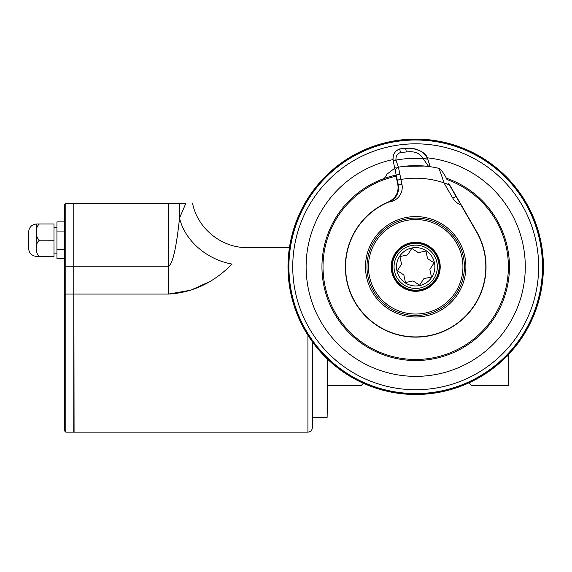 <?xml version="1.0" encoding="UTF-8"?>
<svg xmlns="http://www.w3.org/2000/svg" width="572" height="572" viewBox="0 0 572 572"><rect width="100%" height="100%" fill="white"/><g stroke="black" fill="none" stroke-linecap="round" stroke-linejoin="round"><path stroke-width="0.86" d="M543.4 266.788A127.706 127.706 0 0 0 406.785 139.396A127.706 127.706 0 0 0 289.239 284.556A127.706 127.706 0 0 0 442.249 391.698A127.706 127.706 0 0 0 543.4 266.788A127.706 127.706 0 0 0 406.785 139.396A127.706 127.706 0 0 0 289.239 284.556A127.706 127.706 0 0 0 442.249 391.698A127.706 127.706 0 0 0 543.4 266.788M442.135 391.162A127.156 127.156 0 0 0 542.849 266.788A127.156 127.156 0 0 0 389.26 142.414A127.156 127.156 0 0 0 291.32 293.221A127.156 127.156 0 0 0 442.135 391.162M539.703 240.426A126.784 126.784 0 0 0 389.339 142.778A126.784 126.784 0 0 0 291.684 293.143A126.784 126.784 0 0 0 442.056 390.798A126.784 126.784 0 0 0 539.703 240.426M398.155 167.196A3.689 3.611 -102 0 0 396.575 168.025L395.288 167.818L387.151 174.031L384.37 178.428A93.751 93.751 0 0 0 340.49 322.758A93.751 93.751 0 0 0 491.348 322.158A93.751 93.751 0 0 0 446.317 178.178A93.751 93.751 0 0 1 488.853 325.411A93.751 93.751 0 0 1 335.886 315.973A93.751 93.751 0 0 1 396.203 175.089M396.603 168.046L395.474 169.92L395.459 171.593L393.136 160.646L395.974 159.931L393.107 160.503L393.372 161.762L393.136 160.646M395.452 171.543L397.283 180.144L400.908 179.451A88.581 88.581 0 0 1 443.936 182.825L449.37 184.856L458.966 201.473M399.864 174.381A93.751 93.751 0 0 0 323.516 283.841A93.751 93.751 0 0 0 433.969 358.737A93.751 93.751 0 0 0 446.317 178.178M447.111 179.772L446.653 178.85C444.187 173.573 440.147 168.454 439.539 168.704A3.689 3.689 0 0 0 438.424 168.239C439.525 169.526 441.362 174.388 443.936 182.825L452.817 198.205A14.765 14.765 0 0 0 460.896 204.819L476.426 231.724A70.127 70.127 0 0 1 448.098 328.979A70.127 70.127 0 0 1 352.159 296.46A70.127 70.127 0 0 1 388.796 202.023L389.41 201.773A70.127 70.127 0 0 0 388.796 202.023A14.765 14.765 0 0 0 401.923 184.248L398.434 167.138A3.689 3.689 0 0 0 396.589 168.039M476.619 231.61L448.72 183.283L476.619 231.61A70.349 70.349 0 0 1 448.233 329.157A70.349 70.349 0 0 1 351.995 296.632A70.349 70.349 0 0 1 388.602 201.866C395.96 197.991 399.02 192.149 397.797 184.334L396.239 177.034A91.835 91.835 0 0 1 396.603 176.955M396.239 177.034L397.797 184.334A15.501 15.501 0 0 1 388.602 201.866M401.923 184.248L398.319 185.013C399.456 192.621 396.489 198.205 389.41 201.773A14.765 14.765 0 0 0 395.946 196.589L395.946 196.589M398.727 179.844L397.283 180.144L396.267 175.382M438.424 168.239A101.13 101.13 0 0 0 405.619 166.159M428.642 166.488L423.158 158.716L427.784 159.045L423.13 158.566C419.877 153.103 414.3 150.901 406.385 151.966L400.464 152.531L399.699 148.92C394.866 150.808 392.671 154.669 393.107 160.503L393.107 160.503C392.649 156.964 393.565 153.825 395.867 151.087L399.678 148.92L405.619 148.355L399.699 148.92M400.464 152.531C397.247 153.711 395.745 156.177 395.974 159.931M394.88 160.289A108.508 106.142 78 0 1 396.003 160.081A108.508 106.142 -102 0 1 423.158 158.716A108.508 106.142 78 0 1 424.088 158.794M425.146 158.894A108.508 106.142 78 0 1 426.59 159.052M448.291 184.42L447.161 183.984M390.304 310.088A50.193 50.193 0 0 1 390.891 223.144A50.193 50.193 0 0 1 465.894 267.124A50.193 50.193 0 0 1 390.304 310.088M425.518 312.998A47.24 47.24 0 0 0 461.904 256.964A47.24 47.24 0 0 0 405.877 220.577A47.24 47.24 0 0 0 369.483 276.605A47.24 47.24 0 0 0 425.518 312.998M420.642 290.033A23.767 23.767 0 0 0 433.361 250.879A23.767 23.767 0 0 0 393.093 259.438A23.767 23.767 0 0 0 420.642 290.033M398.319 185.013L397.283 180.144M420.563 289.689A23.416 23.416 0 0 0 433.097 251.115A23.416 23.416 0 0 0 393.429 259.552A23.416 23.416 0 0 0 420.563 289.689M396.925 270.778A19.191 19.191 0 0 1 421.628 248.534A19.191 19.191 0 0 1 428.535 281.045A19.191 19.191 0 0 1 396.925 270.778M403.66 274.81L397.318 270.692L401.437 264.35A14.472 14.472 0 0 1 401.508 263.949L399.935 256.549L407.336 254.976A14.472 14.472 0 0 1 407.672 254.747L411.79 248.405L418.132 252.524A14.472 14.472 0 0 1 418.532 252.595L425.933 251.029L427.506 258.422A14.472 14.472 0 0 1 427.734 258.758L434.077 262.877L429.958 269.219A14.472 14.472 0 0 1 429.887 269.627L431.452 277.02L424.059 278.593A14.472 14.472 0 0 1 423.723 278.821L419.605 285.163L413.263 281.045A14.472 14.472 0 0 1 412.855 280.974L405.462 282.547L403.889 275.146A14.472 14.472 0 0 1 403.66 274.81M363.406 383.297L361.075 385.628L327.67 385.628L327.67 359.302M327.67 385.628L327.12 417.374L327.12 358.773M507.035 356.034L508.708 356.034L508.708 354.29M312.355 341.806L312.355 427.706L312.355 341.806M73.924 203.596L73.774 432.139L73.774 203.303L74.074 432.139L307.922 432.139C310.61 431.874 312.09 430.394 312.355 427.706M168.525 294.072L190.812 290.19L208.444 282.189M192.557 203.303C197.504 228.528 221.686 248.062 247.39 247.597L289.446 247.59M64.329 266.23L168.49 266.23C174.267 263.299 177.813 233.855 179.558 218.003A56.099 44.058 28.2 0 0 232.118 264.078C252.102 242.306 252.102 242.306 232.118 264.078C222.093 273.938 201.709 292.249 168.49 294.072L65.801 294.072L65.801 432.139L64.329 430.659L64.329 204.776L65.801 203.303L65.801 294.072L64.329 294.802M74.074 203.303L185.871 203.303L185.614 203.889M179.558 203.303L179.558 218.003L185.871 203.303C194.516 203.303 194.516 203.303 185.871 203.303M36.865 249.206L36.722 223.974L53.99 223.974L39.382 223.974L53.99 223.974L53.99 256.449L39.382 256.449C36.987 254.44 36.15 251.73 36.865 248.334C36.15 244.93 36.987 242.228 39.382 240.211C36.987 238.195 36.15 235.485 36.865 232.089C36.15 228.7 36.987 225.99 39.382 223.974L36.865 223.974L39.382 223.974L36.865 223.974L36.865 231.295M53.99 240.211L39.096 240.183M64.329 258.537L56.943 258.537L56.943 221.886L64.329 221.886M64.329 249.378L56.943 249.378M64.329 231.052L56.943 231.052M53.99 253.131L56.943 253.131M53.99 256.449L36.865 256.449L53.99 256.449M36.865 232.89L36.865 247.462M36.873 230.473L36.865 231.224L36.873 230.473M36.722 256.449C31.789 255.97 29.079 253.26 28.6 248.334C29.079 253.26 31.789 255.97 36.722 256.449C31.789 255.97 29.079 253.26 28.6 248.334L28.6 232.089C29.079 227.163 31.789 224.453 36.722 223.974C31.789 224.453 29.079 227.163 28.6 232.089C29.079 227.163 31.789 224.453 36.722 223.974M65.801 203.303L73.774 203.303M468.997 382.832L471.8 385.628L508.708 385.628L508.708 356.034M441.262 387.058A122.959 122.959 0 0 0 535.971 241.22A122.959 122.959 0 0 0 390.133 146.511A122.959 122.959 0 0 0 295.424 292.349A122.959 122.959 0 0 0 441.262 387.058M392.971 159.588A109.574 109.574 0 0 0 308.508 289.532A109.574 109.574 0 0 0 438.459 373.974A109.574 109.574 0 0 0 427.441 157.843M447.004 179.551A92.678 92.678 0 0 1 487.558 325.318A92.678 92.678 0 0 1 336.608 315.1A92.678 92.678 0 0 1 396.425 176.133M406.385 151.966L405.619 148.355L406.263 148.298L405.619 148.355C416.18 147.483 423.566 151.051 427.784 159.045C423.58 151.037 416.187 147.469 405.619 148.355C409.609 147.605 414.922 148.663 421.557 151.537L424.252 153.396C425.461 154.025 426.641 155.913 427.784 159.045L427.398 157.729M398.348 167.16L396.003 160.081M430.08 166.688L427.82 159.202L430.173 166.695M391.055 308.816A48.72 48.72 0 0 0 464.414 267.117A48.72 48.72 0 0 0 391.62 224.431A48.72 48.72 0 0 0 391.055 308.816M391.72 271.879A24.51 24.51 0 0 0 420.792 290.762A24.51 24.51 0 0 0 439.675 261.69A24.51 24.51 0 0 0 410.603 242.807A24.51 24.51 0 0 0 391.72 271.879M452.817 198.205L456.013 196.36M420.198 287.959A21.643 21.643 0 0 1 395.116 260.096A21.643 21.643 0 0 1 431.781 252.302A21.643 21.643 0 0 1 420.198 287.959M307.922 335.292L307.922 432.139M168.49 294.072L168.49 203.303M394.137 165.344L394.701 168.011M427.82 159.202L427.928 159.702M396.596 168.032L398.427 167.138L404.597 166.266L424.796 166.066M327.12 417.374L312.355 417.374M53.99 227.291L56.943 227.291M73.774 432.139L65.801 432.139"/></g></svg>
